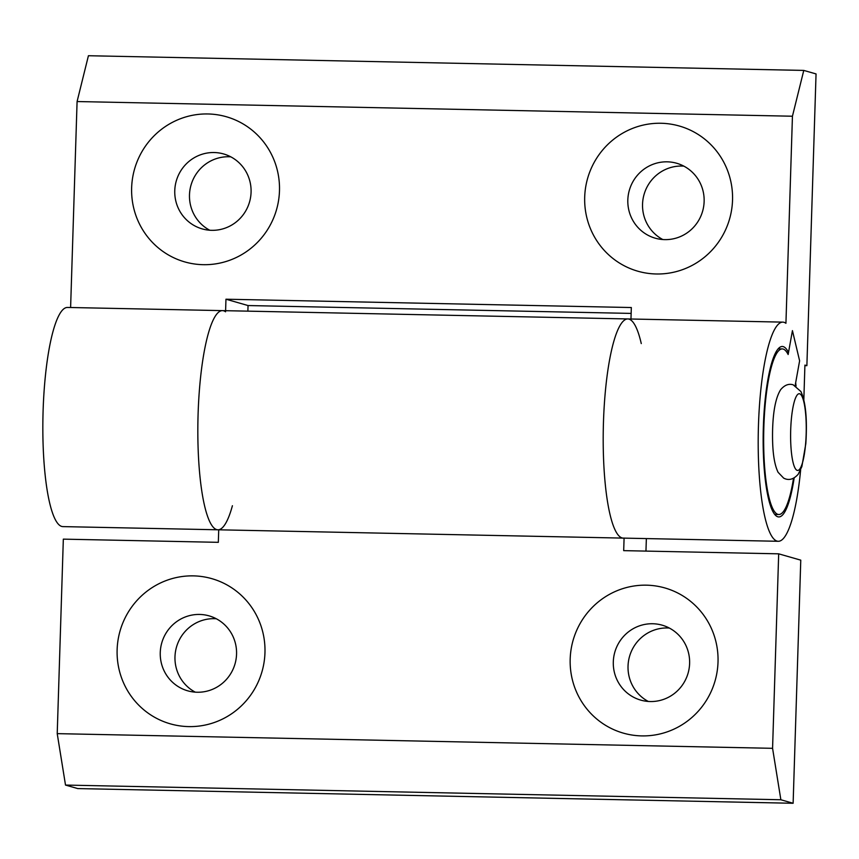 <?xml version="1.0" encoding="UTF-8"?>
<svg xmlns="http://www.w3.org/2000/svg" width="859" height="859" viewBox="0 0 859 859"><rect width="100%" height="100%" fill="white"/><g stroke="black" fill="none" stroke-linecap="round" stroke-linejoin="round"><path stroke-width="1.29" d="M117.125 649.715A75.506 73.831 106 0 1 230.051 586.729A75.506 73.831 106 0 1 225.949 717.265A75.506 73.831 106 0 1 117.125 649.715A75.506 73.831 106 0 1 230.051 586.729A75.506 73.831 106 0 1 225.949 717.265A75.506 73.831 106 0 1 117.125 649.715A75.506 73.831 106 0 1 230.051 586.729A75.506 73.831 106 0 1 225.949 717.265A75.506 73.831 106 0 1 117.125 649.715M570.183 659.014A75.506 73.831 106 0 1 683.109 596.028A75.506 73.831 106 0 1 679.007 726.564A75.506 73.831 106 0 1 570.183 659.014A75.506 73.831 106 0 1 683.109 596.028A75.506 73.831 106 0 1 679.007 726.564A75.506 73.831 106 0 1 570.183 659.014A75.506 73.831 106 0 1 683.109 596.028A75.506 73.831 106 0 1 679.007 726.564A75.506 73.831 106 0 1 570.183 659.014M624.085 538.121L623.688 550.64L624.085 538.121L623.688 550.64L778.683 553.83L772.574 748.318L57.22 733.64L63.33 539.141L218.326 542.33L218.723 529.81M57.22 733.64L65.509 785.072L57.22 733.64L63.33 539.141L218.326 542.33L63.33 539.141L57.22 733.64L772.574 748.318L780.863 799.75L793.125 803.272L800.771 560.154L778.683 553.83L772.574 748.318L780.863 799.75L793.125 803.272L77.782 788.583L65.509 785.072L780.863 799.75L793.125 803.272L800.771 560.154L778.683 553.83L772.574 748.318L57.22 733.64L65.509 785.072L77.782 788.583L793.125 803.272L800.771 560.154L778.683 553.83L623.688 550.64L778.683 553.83M195.251 692.15A38.966 38.107 106 0 1 174.978 656.781A38.966 38.107 106 0 0 195.251 692.15A38.966 38.107 106 0 1 174.978 656.781A38.966 38.107 106 0 1 216.285 618.759A38.966 38.107 106 0 0 174.978 656.781A38.966 38.107 106 0 1 216.285 618.759M648.309 701.459A38.966 38.107 106 0 1 628.036 666.079A38.966 38.107 106 0 0 648.309 701.459A38.966 38.107 106 0 1 628.036 666.079A38.966 38.107 106 0 1 669.344 628.058A38.966 38.107 106 0 0 628.036 666.079A38.966 38.107 106 0 1 669.344 628.058M645.957 551.102L646.355 538.582M641.276 343.579A109.608 22.248 91.2 0 0 627.8 318.947A109.608 22.248 91.2 0 0 603.308 428.072A109.608 22.248 91.2 0 0 623.301 538.11A109.608 22.248 -88.8 0 1 603.308 428.072A109.608 22.248 -88.8 0 1 627.8 318.947A109.608 22.248 91.2 0 0 603.308 428.072A109.608 22.248 91.2 0 0 623.301 538.11A109.608 22.248 -88.8 0 1 603.308 428.072A109.608 22.248 -88.8 0 1 627.8 318.947A109.608 22.248 91.2 0 1 641.276 343.579A109.608 22.248 91.2 0 0 627.8 318.947A109.608 22.248 91.2 0 0 603.308 428.072A109.608 22.248 91.2 0 0 623.301 538.11L217.928 529.788A109.608 22.248 -88.8 0 1 197.946 419.75A109.608 22.248 -88.8 0 1 222.427 310.625A109.608 22.248 91.2 0 0 197.946 419.75A109.608 22.248 91.2 0 0 217.928 529.788A109.608 22.248 91.2 0 0 232.413 505.726A109.608 22.248 91.2 0 1 217.928 529.788A109.608 22.248 -88.8 0 1 197.946 419.75A109.608 22.248 -88.8 0 1 222.427 310.625A109.608 22.248 91.2 0 0 197.946 419.75A109.608 22.248 91.2 0 0 217.928 529.788A109.608 22.248 -88.8 0 1 197.946 419.75A109.608 22.248 -88.8 0 1 222.427 310.625A109.608 22.248 91.2 0 0 197.946 419.75A109.608 22.248 91.2 0 0 217.928 529.788A109.608 22.248 91.2 0 0 232.413 505.726M803.831 399.854L804.915 365.107L803.831 399.854L804.915 365.107L806.88 365.666L816.05 73.928L803.777 70.417L792.438 116.223L785.931 323.306A109.608 22.248 91.2 0 0 782.785 322.125A109.608 22.248 91.2 0 0 758.304 431.25A109.608 22.248 91.2 0 0 778.286 541.288L623.301 538.11A109.608 22.248 91.2 0 0 624.085 538.056A109.608 22.248 91.2 0 1 623.301 538.11A109.608 22.248 91.2 0 0 624.085 538.056M613.305 661.859A38.966 38.107 106 0 1 662.192 625.18A38.966 38.107 106 0 1 688.091 673.145A38.966 38.107 106 0 1 640.728 700.106A38.966 38.107 106 0 1 613.305 661.859A38.966 38.107 106 0 1 662.192 625.18A38.966 38.107 106 0 1 688.091 673.145A38.966 38.107 106 0 1 640.728 700.106A38.966 38.107 106 0 1 613.305 661.859A38.966 38.107 106 0 1 662.192 625.18A38.966 38.107 106 0 1 688.091 673.145A38.966 38.107 106 0 1 640.728 700.106A38.966 38.107 106 0 1 613.305 661.859M160.257 652.561A38.966 38.107 106 0 1 209.145 615.882A38.966 38.107 106 0 1 235.033 663.846A38.966 38.107 106 0 1 187.67 690.808A38.966 38.107 106 0 1 160.257 652.561A38.966 38.107 106 0 1 209.145 615.882A38.966 38.107 106 0 1 235.033 663.846A38.966 38.107 106 0 1 187.67 690.808A38.966 38.107 106 0 1 160.257 652.561A38.966 38.107 106 0 1 209.145 615.882A38.966 38.107 106 0 1 235.033 663.846A38.966 38.107 106 0 1 187.67 690.808A38.966 38.107 106 0 1 160.257 652.561M795.423 385.734A82.818 16.804 91.2 0 0 795.305 384.714A82.818 16.804 91.2 0 1 795.423 385.734A82.818 16.804 91.2 0 0 795.305 384.714L799.611 360.823L792.438 330.629L788.143 354.52A82.818 16.804 91.2 0 0 783.14 349.044A82.818 16.804 91.2 0 0 782.238 348.915A82.818 16.804 91.2 0 0 763.737 431.358A82.818 16.804 91.2 0 0 778.845 514.509A82.818 16.804 91.2 0 0 793.523 478.259A82.818 16.804 91.2 0 1 778.845 514.509A82.818 16.804 91.2 0 0 793.523 478.259M803.777 70.417L792.438 116.223L803.777 70.417L88.423 55.728L803.777 70.417L816.05 73.928L806.88 365.666L804.915 365.107L806.88 365.666L816.05 73.928L803.777 70.417L88.423 55.728L77.085 101.545L70.61 307.511M67.442 307.447A109.608 22.248 91.2 0 0 42.95 416.572A109.608 22.248 91.2 0 0 62.943 526.61A109.608 22.248 91.2 0 1 42.95 416.572A109.608 22.248 91.2 0 1 67.442 307.447A109.608 22.248 91.2 0 0 42.95 416.572A109.608 22.248 91.2 0 0 62.943 526.61L623.301 538.11A109.608 22.248 -88.8 0 1 603.308 428.072A109.608 22.248 -88.8 0 1 627.8 318.947L67.442 307.447M230.803 156.843A38.966 38.107 -74 0 0 191.009 185.157A38.966 38.107 -74 0 0 209.768 230.244A38.966 38.107 -74 0 1 191.009 185.157A38.966 38.107 -74 0 1 230.803 156.843A38.966 38.107 -74 0 0 191.009 185.157A38.966 38.107 -74 0 0 209.768 230.244M683.85 166.141A38.966 38.107 -74 0 0 644.067 194.456A38.966 38.107 -74 0 0 662.826 239.543A38.966 38.107 -74 0 1 644.067 194.456A38.966 38.107 -74 0 1 683.85 166.141A38.966 38.107 -74 0 0 644.067 194.456A38.966 38.107 -74 0 0 662.826 239.543M630.968 319.011L631.333 307.533L630.968 319.011L631.333 307.533L225.96 299.211L248.047 305.546L247.875 311.141L248.047 305.546L631.15 313.406M279.476 190.838A75.506 73.831 -74 0 0 170.651 123.299A75.506 73.831 -74 0 0 166.549 253.834A75.506 73.831 -74 0 0 279.476 190.838A75.506 73.831 -74 0 0 170.651 123.299A75.506 73.831 -74 0 0 166.549 253.834A75.506 73.831 -74 0 0 279.476 190.838A75.506 73.831 -74 0 0 170.651 123.299A75.506 73.831 -74 0 0 166.549 253.834A75.506 73.831 -74 0 0 279.476 190.838M732.534 200.136A75.506 73.831 -74 0 0 623.709 132.597A75.506 73.831 -74 0 0 619.607 263.133A75.506 73.831 -74 0 0 732.534 200.136A75.506 73.831 -74 0 0 623.709 132.597A75.506 73.831 -74 0 0 619.607 263.133A75.506 73.831 -74 0 0 732.534 200.136A75.506 73.831 -74 0 0 623.709 132.597A75.506 73.831 -74 0 0 619.607 263.133A75.506 73.831 -74 0 0 732.534 200.136M778.286 541.288L623.301 538.11L778.286 541.288A109.608 22.248 91.2 0 1 758.304 431.25A109.608 22.248 91.2 0 1 782.785 322.125A109.608 22.248 91.2 0 1 785.931 323.306L792.438 116.223L77.085 101.545L88.423 55.728L77.085 101.545L792.438 116.223L785.931 323.306A109.608 22.248 91.2 0 0 782.785 322.125A109.608 22.248 91.2 0 0 758.304 431.25A109.608 22.248 91.2 0 0 778.286 541.288A109.608 22.248 91.2 0 0 800.642 469.894A109.608 22.248 91.2 0 1 778.286 541.288A109.608 22.248 91.2 0 0 800.642 469.894M225.606 310.69L225.96 299.211L631.333 307.533L225.96 299.211L225.606 310.69L225.96 299.211L248.047 305.546L247.875 311.141M225.573 311.796A109.608 22.248 91.2 0 0 222.427 310.625A109.608 22.248 91.2 0 1 225.573 311.796A109.608 22.248 91.2 0 0 222.427 310.625L627.8 318.947L222.427 310.625M796.057 386.099A85.245 17.298 91.2 0 0 795.659 382.717A85.245 17.298 91.2 0 1 796.057 386.099A85.245 17.298 91.2 0 0 795.659 382.717L799.611 360.823L792.438 330.629L788.498 352.523A85.245 17.298 91.2 0 0 782.291 346.478A85.245 17.298 91.2 0 0 763.297 429.071A85.245 17.298 91.2 0 0 777.867 516.796A85.245 17.298 91.2 0 0 778.791 516.935A85.245 17.298 91.2 0 0 794.167 477.915A85.245 17.298 91.2 0 1 778.791 516.935A85.245 17.298 91.2 0 0 794.167 477.915M788.498 352.523L792.438 330.629L788.143 354.52L792.438 330.629L799.611 360.823L792.438 330.629L799.611 360.823L795.305 384.714L799.611 360.823L792.438 330.629L788.498 352.523L786.984 352.491L788.498 352.523A85.245 17.298 91.2 0 0 782.291 346.478A85.245 17.298 91.2 0 0 763.297 429.071A85.245 17.298 91.2 0 0 777.867 516.796A85.245 17.298 91.2 0 0 778.791 516.935A85.245 17.298 91.2 0 1 777.867 516.796A85.245 17.298 91.2 0 1 763.297 429.071A85.245 17.298 91.2 0 1 782.291 346.478A85.245 17.298 91.2 0 1 788.498 352.523L786.984 352.491M704.133 201.511A38.966 38.107 -74 0 0 676.709 163.264A38.966 38.107 -74 0 0 629.346 190.236A38.966 38.107 -74 0 0 655.245 238.19A38.966 38.107 -74 0 0 704.133 201.511A38.966 38.107 -74 0 0 676.709 163.264A38.966 38.107 -74 0 0 629.346 190.236A38.966 38.107 -74 0 0 655.245 238.19A38.966 38.107 -74 0 0 704.133 201.511A38.966 38.107 -74 0 0 676.709 163.264A38.966 38.107 -74 0 0 629.346 190.236A38.966 38.107 -74 0 0 655.245 238.19A38.966 38.107 -74 0 0 704.133 201.511M251.075 192.212A38.966 38.107 -74 0 0 223.651 153.965A38.966 38.107 -74 0 0 176.288 180.938A38.966 38.107 -74 0 0 202.187 228.891A38.966 38.107 -74 0 0 251.075 192.212A38.966 38.107 -74 0 0 223.651 153.965A38.966 38.107 -74 0 0 176.288 180.938A38.966 38.107 -74 0 0 202.187 228.891A38.966 38.107 -74 0 0 251.075 192.212A38.966 38.107 -74 0 0 223.651 153.965A38.966 38.107 -74 0 0 176.288 180.938A38.966 38.107 -74 0 0 202.187 228.891A38.966 38.107 -74 0 0 251.075 192.212M793.125 803.272L77.782 788.583L65.509 785.072L780.863 799.75L772.574 748.318M783.14 349.044A82.818 16.804 91.2 0 0 782.238 348.915A82.818 16.804 91.2 0 0 763.737 431.358A82.818 16.804 91.2 0 0 778.845 514.509A82.818 16.804 91.2 0 1 763.737 431.358A82.818 16.804 91.2 0 1 782.238 348.915A82.818 16.804 91.2 0 1 783.14 349.044A82.818 16.804 91.2 0 1 788.143 354.52A82.818 16.804 91.2 0 0 783.14 349.044M65.509 785.072L780.863 799.75M806.88 365.666L804.904 365.623M792.438 116.223L77.085 101.545M225.96 299.211L248.047 305.546M799.632 393.787A38.365 7.785 91.2 0 0 791.128 449.3A38.365 7.785 91.2 0 0 804.518 453.133A38.365 7.785 91.2 0 0 799.632 393.787A38.365 7.785 91.2 0 0 791.128 449.3A38.365 7.785 91.2 0 0 804.518 453.133A38.365 7.785 91.2 0 0 799.632 393.787A38.365 7.785 91.2 0 0 791.128 449.3A38.365 7.785 91.2 0 0 804.518 453.133A38.365 7.785 91.2 0 0 799.632 393.787M774.732 514.423L778.845 514.509M778.136 348.829L782.238 348.915M793.201 384.821L800.899 391.521C805.731 401.894 807.374 419.267 805.828 443.641L801.876 466.566L798.247 474.2C793.523 479.472 788.659 480.772 783.644 478.109L778.093 472.31C772.971 461.809 772.359 444.447 772.563 431.443C772.982 411.515 775.688 397.588 780.67 389.653C784.578 385.047 788.755 383.436 793.201 384.821L800.899 391.521C805.731 401.894 807.374 419.267 805.828 443.641L801.876 466.566L798.247 474.2C793.523 479.472 788.659 480.772 783.644 478.109L778.093 472.31C772.971 461.809 772.359 444.447 772.563 431.443C772.982 411.515 775.688 397.588 780.67 389.653C784.578 385.047 788.755 383.436 793.201 384.821L800.899 391.521C805.731 401.894 807.374 419.267 805.828 443.641L801.876 466.566L798.247 474.2C793.523 479.472 788.659 480.772 783.644 478.109L778.093 472.31C772.971 461.809 772.359 444.447 772.563 431.443C772.982 411.515 775.688 397.588 780.67 389.653C784.578 385.047 788.755 383.436 793.201 384.821M782.785 322.125L627.8 318.947M623.301 538.11L217.928 529.788"/></g></svg>
